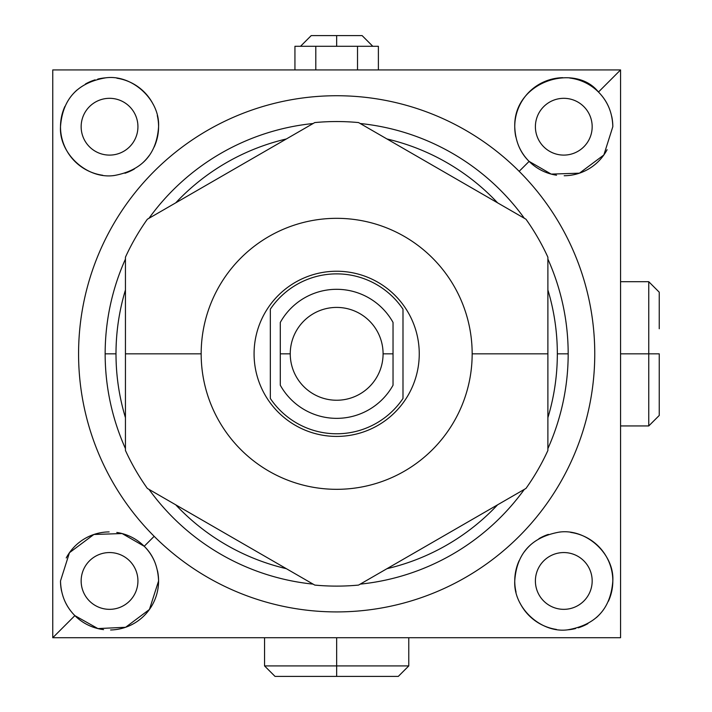 <?xml version="1.0" encoding="UTF-8"?>
<svg xmlns="http://www.w3.org/2000/svg" width="712" height="712" viewBox="0 0 712 712"><rect width="100%" height="100%" fill="white"/><g stroke="black" fill="none" stroke-linecap="round" stroke-linejoin="round"><path stroke-width="1.07" d="M393.033 322.429A64.525 64.525 0 0 0 280.297 322.429A64.525 64.525 0 0 1 393.033 322.429L393.033 353.828L383.083 353.828A46.413 46.413 0 0 0 336.66 307.415A46.413 46.413 0 0 0 290.247 353.828L280.297 353.828L280.297 322.429L280.297 353.828L290.247 353.828A46.413 46.413 0 0 0 336.66 400.242A46.413 46.413 0 0 0 383.083 353.828A46.413 46.413 0 0 0 336.66 307.415A46.413 46.413 0 0 0 290.247 353.828A46.413 46.413 0 0 0 336.66 400.242A46.413 46.413 0 0 0 383.083 353.828L393.033 353.828L393.033 385.228A64.525 64.525 0 0 1 280.297 385.228A64.525 64.525 0 0 0 393.033 385.228L393.033 322.429M280.297 385.228L280.297 353.828L280.297 385.228M547.884 257.183A232.281 232.281 0 0 0 525.972 219.225L358.581 122.58A232.281 232.281 0 0 0 314.748 122.58L147.357 219.225A232.281 232.281 0 0 0 125.445 257.183L125.445 450.474A232.281 232.281 0 0 0 147.357 488.432L314.748 585.077A232.281 232.281 0 0 0 358.581 585.077L525.972 488.432A232.281 232.281 0 0 0 547.884 450.474L547.884 257.183L547.884 450.474A232.281 232.281 0 0 1 525.972 488.432L358.581 585.077A232.281 232.281 0 0 1 314.748 585.077L147.357 488.432A232.281 232.281 0 0 1 125.445 450.474L125.445 353.828L201.167 353.828A135.502 135.502 0 0 0 336.66 489.322A135.502 135.502 0 0 0 472.163 353.828A135.502 135.502 0 0 0 336.66 218.326A135.502 135.502 0 0 0 201.167 353.828A135.502 135.502 0 0 0 336.66 489.322A135.502 135.502 0 0 0 472.163 353.828L547.884 353.828L472.163 353.828A135.502 135.502 0 0 0 336.66 218.326A135.502 135.502 0 0 0 201.167 353.828L125.445 353.828L125.445 257.183A232.281 232.281 0 0 1 147.357 219.225L314.748 122.58A232.281 232.281 0 0 1 358.581 122.58L525.972 219.225A232.281 232.281 0 0 1 547.884 257.183M557.336 353.828A220.667 220.667 0 0 0 547.884 289.953A220.667 220.667 0 0 1 557.336 353.828L568.176 353.828L557.336 353.828A220.667 220.667 0 0 1 547.884 417.704A220.667 220.667 0 0 0 557.336 353.828M497.59 202.84A220.667 220.667 0 0 0 386.963 138.965A220.667 220.667 0 0 1 497.59 202.84M286.366 138.965A220.667 220.667 0 0 0 175.739 202.84A220.667 220.667 0 0 1 286.366 138.965M125.445 289.953A220.667 220.667 0 0 0 125.445 417.704A220.667 220.667 0 0 1 115.994 353.828L105.154 353.828A231.507 231.507 0 0 1 125.445 259.061A231.507 231.507 0 0 0 105.154 353.828L115.994 353.828A220.667 220.667 0 0 1 125.445 289.953M175.739 504.817A220.667 220.667 0 0 0 286.366 568.683A220.667 220.667 0 0 1 175.739 504.817M386.963 568.683A220.667 220.667 0 0 0 497.59 504.817A220.667 220.667 0 0 1 386.963 568.683M148.977 218.29A231.507 231.507 0 0 1 313.129 123.514A231.507 231.507 0 0 0 148.977 218.29M360.201 123.514A231.507 231.507 0 0 1 524.343 218.29A231.507 231.507 0 0 0 360.201 123.514M547.884 259.061A231.507 231.507 0 0 1 568.176 353.828A231.507 231.507 0 0 0 547.884 259.061M568.176 353.828A231.507 231.507 0 0 1 547.884 448.596A231.507 231.507 0 0 0 568.176 353.828M524.343 489.367A231.507 231.507 0 0 1 360.201 584.134A231.507 231.507 0 0 0 524.343 489.367M313.129 584.134A231.507 231.507 0 0 1 148.977 489.367A231.507 231.507 0 0 0 313.129 584.134M125.445 448.596A231.507 231.507 0 0 1 105.154 353.828A231.507 231.507 0 0 0 125.445 448.596M402.992 398.471L402.992 309.177A79.958 79.958 0 0 0 270.337 309.177L270.337 398.471A79.958 79.958 0 0 0 402.992 398.471L402.992 309.177A79.958 79.958 0 0 0 270.337 309.177L270.337 398.471A79.958 79.958 0 0 0 402.992 398.471M419.252 353.828A82.592 82.592 0 0 0 336.66 271.236A82.592 82.592 0 0 0 254.077 353.828A82.592 82.592 0 0 0 336.66 436.42A82.592 82.592 0 0 0 419.252 353.828A82.592 82.592 0 0 0 336.66 271.236A82.592 82.592 0 0 0 254.077 353.828A82.592 82.592 0 0 0 336.66 436.42A82.592 82.592 0 0 0 419.252 353.828M514.749 126.709C515.328 141.101 520.116 152.662 529.114 161.384L519.164 171.325A258.091 258.091 0 0 0 154.166 171.325A258.091 258.091 0 0 0 154.166 536.323A258.091 258.091 0 0 0 519.164 536.323A258.091 258.091 0 0 0 519.164 171.325A258.091 258.091 0 0 0 154.166 171.325A258.091 258.091 0 0 0 154.166 536.323L144.216 546.273L122.108 533.546L93.877 534.481L69.465 552.699L60.502 580.947C60.876 594.832 65.664 606.393 74.867 615.622L97.9 628.58L125.615 627.281L149.431 609.472L158.58 580.947A49.039 49.039 0 0 1 110.591 629.978A49.039 49.039 0 0 0 158.58 580.947C158.002 566.547 153.214 554.995 144.216 546.273L122.108 533.546L93.877 534.481L69.465 552.699L60.502 580.947A49.039 49.039 0 0 0 61.579 591.174A49.039 49.039 0 0 1 60.502 580.947C60.876 594.832 65.664 606.393 74.867 615.622L52.759 637.729L52.759 69.927L620.561 69.927L598.463 92.035C575.429 62.611 513.557 80.839 514.749 126.709C515.328 141.101 520.116 152.662 529.114 161.384L551.213 174.102L579.452 173.176L603.865 154.958L612.818 126.709C612.453 112.825 607.665 101.264 598.463 92.035C575.429 62.611 513.557 80.839 514.749 126.709A49.039 49.039 0 0 1 562.738 77.679A49.039 49.039 0 0 0 515.817 136.891M567.126 637.729L106.159 637.729M620.561 123.363L620.561 584.329M106.204 69.927L567.17 69.927M52.759 584.285L52.759 123.318M103.578 629.622A49.039 49.039 0 0 1 64.374 600.038A49.039 49.039 0 0 0 103.578 629.622M64.899 106.417A49.039 49.039 0 0 0 60.502 126.709C58.856 153.098 86.535 179.46 114.187 175.526C141.91 170.462 156.711 154.192 158.58 126.709C160.04 99.733 132.094 74.217 105.723 77.822C77.644 82.601 62.567 98.897 60.502 126.709A49.039 49.039 0 0 0 102.67 175.259M569.751 78.035A49.039 49.039 0 0 1 608.956 107.619A49.039 49.039 0 0 0 569.751 78.035M611.741 116.483A49.039 49.039 0 0 1 612.818 126.709A49.039 49.039 0 0 0 611.741 116.483M519.155 560.629A49.039 49.039 0 0 0 514.749 580.947C513.281 607.923 541.227 633.44 567.606 629.835C595.686 625.047 610.763 608.751 612.818 580.947C614.474 554.559 586.795 528.188 559.143 532.131C531.419 537.195 516.618 553.464 514.749 580.947A49.039 49.039 0 0 0 516.04 592.135M158.58 580.947C158.002 566.547 153.214 554.995 144.216 546.273L154.166 536.323A258.091 258.091 0 0 0 519.164 536.323A258.091 258.091 0 0 0 519.164 171.325L529.114 161.384L551.213 174.102L579.452 173.176L603.865 154.958L612.818 126.709C612.453 112.825 607.665 101.264 598.463 92.035L620.561 69.927L620.561 637.729L52.759 637.729L74.867 615.622L97.9 628.58L125.615 627.281L149.431 609.472L158.58 580.947A49.039 49.039 0 0 0 157.512 570.766M154.549 561.465A49.039 49.039 0 0 0 116.786 532.451M109.141 531.909A49.039 49.039 0 0 0 66.234 557.95M109.541 609.338A28.391 28.391 0 0 1 81.15 580.947A28.391 28.391 0 0 1 109.541 552.557A28.391 28.391 0 0 1 137.932 580.947A28.391 28.391 0 0 1 109.541 609.338A28.391 28.391 0 0 0 137.932 580.947A28.391 28.391 0 0 0 109.541 552.557A28.391 28.391 0 0 0 81.15 580.947A28.391 28.391 0 0 0 109.541 609.338M113.27 175.606A49.039 49.039 0 0 0 114.187 175.526M124.956 173.256A49.039 49.039 0 0 0 134.408 168.966M142.569 162.959A49.039 49.039 0 0 0 149.155 155.608M154.175 147.019A49.039 49.039 0 0 0 157.29 115.522M153.338 104.637A49.039 49.039 0 0 0 116.91 78.222M105.723 77.822A49.039 49.039 0 0 0 97.722 79.112M95.079 79.851A49.039 49.039 0 0 0 85.422 84.007M76.976 90.041A49.039 49.039 0 0 0 70.088 97.597M109.541 155.1A28.391 28.391 0 0 1 81.15 126.709A28.391 28.391 0 0 1 109.541 98.318A28.391 28.391 0 0 1 137.932 126.709A28.391 28.391 0 0 1 109.541 155.1A28.391 28.391 0 0 0 137.932 126.709A28.391 28.391 0 0 0 109.541 98.318A28.391 28.391 0 0 0 81.15 126.709A28.391 28.391 0 0 0 109.541 155.1M518.781 146.191A49.039 49.039 0 0 0 556.544 175.205M564.189 175.739A49.039 49.039 0 0 0 607.096 149.698M563.788 155.1A28.391 28.391 0 0 1 535.397 126.709A28.391 28.391 0 0 1 563.788 98.318A28.391 28.391 0 0 1 592.17 126.709A28.391 28.391 0 0 1 563.788 155.1A28.391 28.391 0 0 0 592.17 126.709A28.391 28.391 0 0 0 563.788 98.318A28.391 28.391 0 0 0 535.397 126.709A28.391 28.391 0 0 0 563.788 155.1M519.991 603.019A49.039 49.039 0 0 0 556.419 629.426M567.606 629.835A49.039 49.039 0 0 0 575.607 628.536M578.251 627.806A49.039 49.039 0 0 0 587.907 623.641M596.353 617.607A49.039 49.039 0 0 0 603.242 610.059M608.431 601.24A49.039 49.039 0 0 0 570.659 532.398M560.059 532.051A49.039 49.039 0 0 0 559.143 532.131M548.374 534.392A49.039 49.039 0 0 0 538.922 538.681M530.76 544.698A49.039 49.039 0 0 0 524.174 552.04M563.788 609.338A28.391 28.391 0 0 1 535.397 580.947A28.391 28.391 0 0 1 563.788 552.557A28.391 28.391 0 0 1 592.17 580.947A28.391 28.391 0 0 1 563.788 609.338A28.391 28.391 0 0 0 592.17 580.947A28.391 28.391 0 0 0 563.788 552.557A28.391 28.391 0 0 0 535.397 580.947A28.391 28.391 0 0 0 563.788 609.338M60.502 126.709C58.856 153.098 86.535 179.46 114.187 175.526C141.91 170.462 156.711 154.192 158.58 126.709C160.04 99.733 132.094 74.217 105.723 77.822C77.644 82.601 62.567 98.897 60.502 126.709M514.749 580.947C513.281 607.923 541.227 633.44 567.606 629.835C595.686 625.047 610.763 608.751 612.818 580.947C614.474 554.559 586.795 528.188 559.143 532.131C531.419 537.195 516.618 553.464 514.749 580.947M659.241 328.757L659.241 292.196L648.757 281.712L648.757 353.828L620.57 353.828L648.757 353.828L648.757 281.712L620.561 281.712M659.241 353.828L648.757 353.828L648.757 425.936L648.757 353.828L659.241 353.828L659.241 415.461L648.757 425.936L620.561 425.936M361.732 676.4L398.293 676.4L336.66 676.4L336.66 665.925L408.777 665.925L336.66 665.925L336.66 637.729L336.66 665.925L264.553 665.925L336.66 665.925L336.66 676.4L275.028 676.4L264.553 665.925L264.553 637.729M408.777 637.729L408.777 665.925L398.293 676.4L336.66 676.4M300.535 46.289L311.215 35.6L336.66 35.6L336.66 46.289L378.383 46.289L315.799 46.289L336.66 46.289L336.66 35.6L362.114 35.6L372.794 46.289M294.937 46.289L315.799 46.289L294.937 46.289L294.937 69.927L294.937 46.289M315.799 69.927L315.799 46.289L315.799 69.927M357.522 69.927L357.522 46.289L357.522 69.927M378.383 69.927L378.383 46.289L378.383 69.927"/></g></svg>
